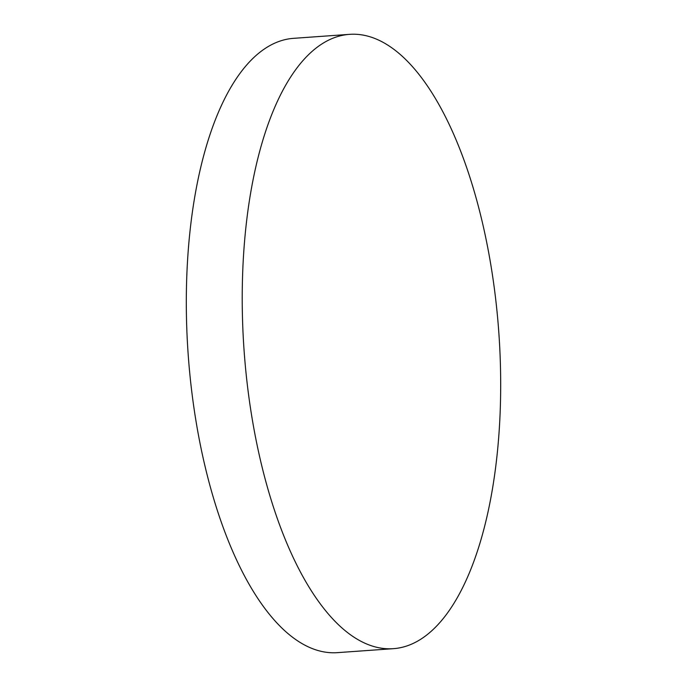 <?xml version="1.0" encoding="UTF-8"?>
<svg xmlns="http://www.w3.org/2000/svg" width="687" height="687" viewBox="0 0 687 687"><rect width="100%" height="100%" fill="white"/><g stroke="black" fill="none" stroke-linecap="round" stroke-linejoin="round"><path stroke-width="1.03" d="M393.299 648.674L337.403 652.65A307.939 127.696 -94.1 0 1 284.581 630.589A307.939 127.696 -94.1 0 1 186.392 291.546A307.939 127.696 -94.1 0 1 293.701 38.326L349.597 34.35A307.939 127.696 -94.1 0 1 402.419 56.411A307.939 127.696 -94.1 0 1 500.608 395.454A307.939 127.696 -94.1 0 1 393.299 648.674A307.939 127.696 -94.1 0 1 340.477 626.613A307.939 127.696 -94.1 0 1 242.296 287.57A307.939 127.696 -94.1 0 1 349.597 34.35"/></g></svg>
